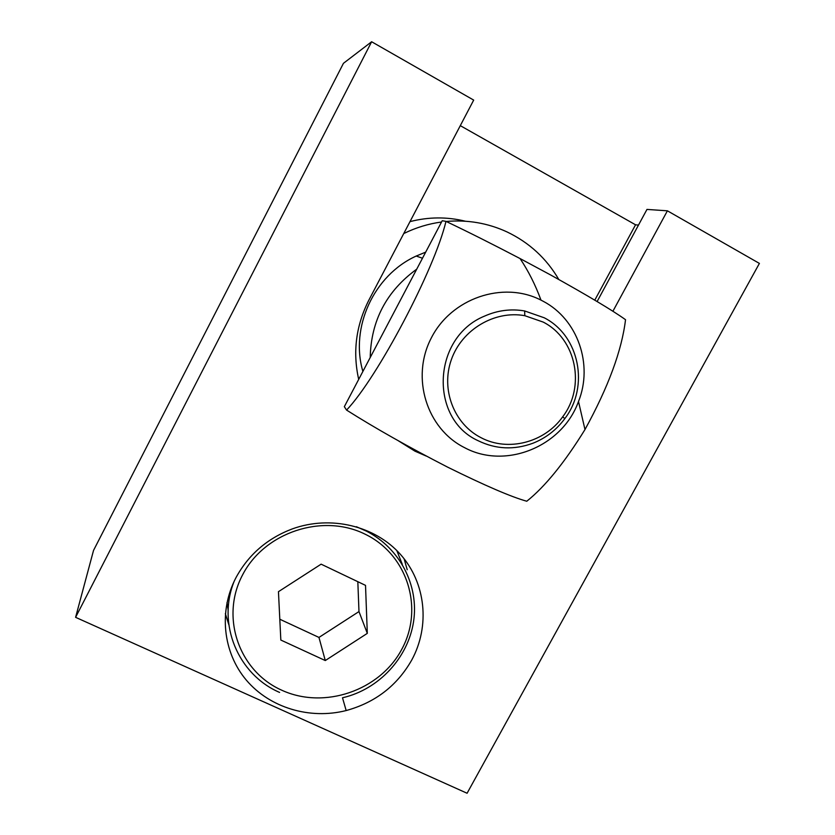<?xml version="1.0" encoding="UTF-8"?>
<svg xmlns="http://www.w3.org/2000/svg" width="835" height="835" viewBox="0 0 835 835"><rect width="100%" height="100%" fill="white"/><g stroke="black" fill="none" stroke-linecap="round" stroke-linejoin="round"><path stroke-width="1.25" d="M236.002 577.611C218.436 611.126 222.914 652.49 246.367 680.181C269.851 707.871 309.889 719.76 346.17 710.554C375.291 702.538 397.168 685.66 411.801 659.921C430.192 626.02 425.913 582.997 400.476 554.419C375.092 525.841 330.723 515.018 292.407 528.868C267.336 538.345 248.538 554.597 236.002 577.611M225.346 613.662L228.821 624.747M597.109 301.55L646.968 209.418L667.405 210.817L759.401 263.411L467.089 793.25L75.599 617.326L93.53 550.422L343.446 63.314L371.627 41.75L75.599 617.326M358.695 379.382C352.568 352.067 355.971 325.619 368.903 300.047L473.685 100.096L371.627 41.75M638.472 225.106L635.55 224.803L460.294 125.647M612.88 311.298L667.405 210.817M426.341 456.108L414.964 451.171L398.472 440.87M407.23 569.752L404.077 558.709M594.781 300.151L635.55 224.803M625.53 319.701C612.66 310.453 587.683 295.538 550.609 274.955L520.059 258.558C492.149 243.966 467.454 231.566 445.973 221.369C434.607 269.475 377.545 377.524 346.577 410.089C374.832 427.99 408.482 446.986 447.518 467.089C484.853 485.542 511.281 496.929 526.77 501.24C545.088 486.607 564.491 462.705 584.98 429.555C608.308 387.096 621.824 350.47 625.53 319.701M543.188 301.268C577.872 319.419 593.33 364.676 578.498 401.478C562.393 446.568 505.634 469.823 464.563 447.654C426.779 428.856 410.632 377.817 431.184 338.196C451.182 298.293 502.952 280.56 540.986 300.12L543.188 301.268M346.577 410.089L344.333 406.687L442.216 220.732L445.973 221.369M446.193 221.473C467.537 219.605 487.786 223.081 506.928 231.879C529.139 242.484 546.424 258.349 558.782 279.464M409.995 221.63C428.564 216.839 447.028 216.703 465.366 221.223M370.208 357.516C371.043 320.577 386.553 291.123 416.728 269.162M362.881 371.429C349.938 327.487 373.725 275.32 416.206 256.042L425.673 252.149M403.743 233.56L404.213 233.33C416.112 227.537 428.564 223.759 441.548 222.006M402.334 564.408L396.792 550.516M226.984 602.609L228.164 610.114M321.12 564.168L278.452 591.681L280.831 640.048L325.285 660.548L367.306 633.368L365.521 585.366L321.12 564.168M279.808 619.236L318.96 637.429L358.977 611.575L357.829 581.692M358.977 611.575L367.306 633.368M318.96 637.429L325.285 660.548M481.033 437.686C507.972 452.027 544.503 442.581 562.644 416.874C585.773 386.751 576.442 338.989 543.22 322.091L524.808 315.693C494.539 310.129 461.776 329.7 451.349 359.676C440.671 389.58 454.083 424.055 481.033 437.686M544.232 317.78C579.573 335.785 589.447 386.574 564.857 418.575C556.517 429.858 545.902 438.062 533.022 443.197C514.162 450.159 495.854 449.334 478.111 440.703C428.95 418.586 432.29 337.225 484.613 316.079C497.618 310.328 510.968 308.616 524.651 310.954L544.232 317.78M281.865 690.263C324.304 709.729 379.779 690.597 401.666 649.494C424.17 608.684 407.72 554.649 365.072 534.17C322.759 513.076 264.591 532.125 242.599 574.856C219.97 617.295 239.102 671.413 281.865 690.263M279.61 692.434C238.121 674.638 216.735 623.943 234.228 581.16M342.496 697.778L346.17 710.554M584.98 429.555L578.498 401.478M520.059 258.558C528.43 271.051 535.402 284.902 540.986 300.12M422.479 258.234L416.206 256.042M342.872 697.684C378.965 689.313 408.002 657.823 413.555 621.72C419.128 585.565 399.955 548.209 366.367 531.112L356.368 526.718M562.644 416.874L564.857 418.575M524.808 315.693L524.651 310.954"/></g></svg>
